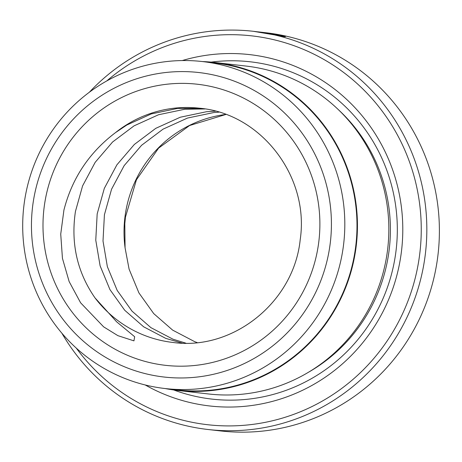 <?xml version="1.0" encoding="UTF-8"?>
<svg xmlns="http://www.w3.org/2000/svg" width="462" height="462" viewBox="0 0 462 462"><rect width="100%" height="100%" fill="white"/><g stroke="black" fill="none" stroke-linecap="round" stroke-linejoin="round"><path stroke-width="0.69" d="M165.09 388.536L177.264 389.928A164.553 161.019 -83.5 0 0 355.7 246.413A164.553 161.019 -83.5 0 0 214.593 62.947L202.42 61.556A164.553 161.019 -83.5 0 0 23.984 205.07A164.553 161.019 -83.5 0 0 165.09 388.536A164.553 161.019 -83.5 0 0 343.526 245.022A164.553 161.019 -83.5 0 0 202.42 61.556M89.339 92.244A200.387 196.079 96.5 0 1 253.43 31.312A200.387 196.079 96.5 0 1 425.265 254.729A200.387 196.079 96.5 0 1 207.975 429.498L220.53 430.931A200.387 196.079 -83.5 0 0 437.826 256.162A200.387 196.079 -83.5 0 0 265.991 32.75L257.86 31.832C277.281 34.829 289.651 37.306 272.413 33.714L266.799 33.073A200.387 196.079 -83.5 0 0 262.15 32.369L269.011 33.148L280.942 35.308L285.429 36.654M268.988 33.322L269.011 33.148C281.814 35.389 287.023 36.55 284.632 36.631L253.43 31.312M76.282 348.111A195.669 191.464 -83.5 0 0 278.494 419.225A195.669 191.464 -83.5 0 0 419.721 254.048A195.669 191.464 -83.5 0 0 321.587 58.183A195.669 191.464 -83.5 0 0 106.786 80.925M214.645 62.48L246.038 66.06A165.026 161.475 96.5 0 1 387.549 250.052A165.026 161.475 96.5 0 1 208.605 393.976L177.206 390.396A165.026 161.475 -83.5 0 0 356.156 246.465A165.026 161.475 -83.5 0 0 214.645 62.48A165.026 161.475 -83.5 0 0 202.472 61.561M182.253 60.557A176.813 173.013 96.5 0 1 401.409 251.761A176.813 173.013 96.5 0 1 145.218 384.967M211.111 62.116A169.739 166.089 96.5 0 1 395.992 251.068A169.739 166.089 96.5 0 1 173.689 389.951M280.688 35.897L280.729 35.557L272.413 33.714M330.22 243.382A153.234 149.942 -83.5 0 0 200.375 72.719A153.234 149.942 -83.5 0 0 32.652 206.179A153.234 149.942 -83.5 0 0 162.497 376.842A153.234 149.942 -83.5 0 0 330.22 243.382M204.914 108.951L184.835 109.234L158.535 114.743L134.061 125.849L112.595 141.984L95.166 162.341L82.588 185.886L75.439 211.44C70.692 243.399 77.206 272.205 94.987 297.863L116.574 321.76L134.661 336.74L133.945 340.858L117.897 335.66L103.632 326.848L80.619 302.806L69.144 281.572L62.439 258.339L60.73 234.101L63.923 210.071C72.049 178.274 89.27 152.437 115.575 132.559L126.819 125.023L151.288 113.918L177.593 108.408L201.38 108.431M197.153 342.573L194.721 341.684L172.644 330.122L153.713 313.594L138.935 292.925L129.094 269.161L125.069 247.817L124.809 223.781L125.45 217.14L136.429 179.787L158.622 148.1L189.559 125.537L225.831 114.472M215.425 111.18L206.572 111.717L180.267 117.227L155.798 128.326L134.332 144.467L116.898 164.824L104.32 188.369L97.176 213.918L95.767 240.188L100.115 265.852L109.956 289.616L124.734 310.285L143.665 326.813L165.743 338.375L182.138 343.116M218.901 112.156L213.814 112.543L187.514 118.053L163.04 129.158L141.574 145.293L124.145 165.65L111.567 189.195L104.418 214.749L103.009 241.014L107.363 266.678L117.198 290.442L131.982 311.111L150.907 327.645L172.984 339.2L185.868 343.168M165.142 388.542A165.026 161.475 -83.5 0 0 177.206 390.396M207.975 429.498A200.387 196.079 96.5 0 1 61.839 333.154M338.698 109.979A162.664 159.171 96.5 0 1 389.125 250.208A162.664 159.171 96.5 0 1 308.778 372.077M44.098 207.611A141.447 138.409 96.5 0 1 198.92 84.419A141.447 138.409 96.5 0 1 318.78 241.949A141.447 138.409 96.5 0 1 163.952 365.147A141.447 138.409 96.5 0 1 44.098 207.611M94.987 297.863A117.874 115.338 -83.5 0 0 172.898 342.446C232.952 350.941 293.947 302.113 300.213 239.587C309.661 176.548 260.943 113.502 199.636 108.218A117.874 115.338 -83.5 0 0 115.575 132.559M125.069 247.817A117.874 115.338 96.5 0 1 124.948 217.088A117.874 115.338 96.5 0 1 225.774 114.449"/></g></svg>
